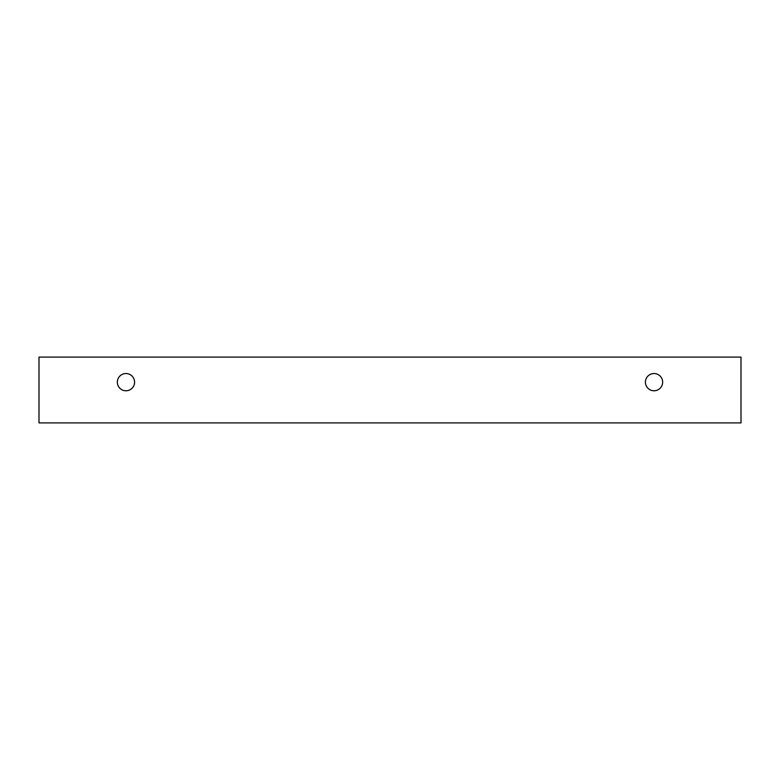 <?xml version="1.0" encoding="UTF-8"?>
<svg xmlns="http://www.w3.org/2000/svg" width="780" height="780" viewBox="0 0 780 780"><rect width="100%" height="100%" fill="white"/><g stroke="black" fill="none" stroke-linecap="round" stroke-linejoin="round"><path stroke-width="1.17" d="M654.03 390.78A8.619 8.619 0 0 1 646.571 377.851A8.619 8.619 0 0 1 661.499 377.851A8.619 8.619 0 0 1 654.03 390.78M741 422.906L741 357.094L39 357.094L39 422.906L741 422.906M125.97 390.78A8.619 8.619 0 0 1 118.502 377.851A8.619 8.619 0 0 1 133.429 377.851A8.619 8.619 0 0 1 125.97 390.78"/></g></svg>
